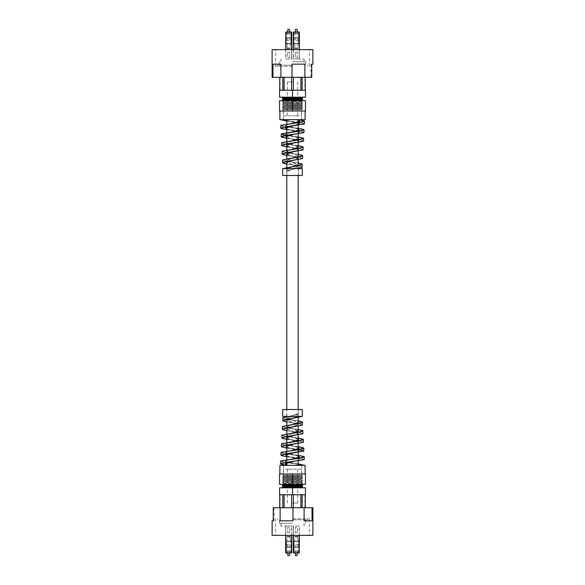 <?xml version="1.0" encoding="UTF-8"?>
<svg xmlns="http://www.w3.org/2000/svg" width="585" height="585" viewBox="0 0 585 585"><rect width="100%" height="100%" fill="white"/><g stroke="black" fill="none" stroke-linecap="round" stroke-linejoin="round"><path stroke-width="0.44" stroke-dasharray="2.92 2.19" d="M298.204 461.104L298.204 457.594M298.204 452.432L298.204 449.492M298.204 443.752L298.204 439.993M298.204 435.072L298.204 432.132M298.204 426.385L298.204 423.445M298.204 417.697L298.204 409.522M298.204 175.478L298.204 168.568M298.204 168.458L298.204 165.518M298.204 159.859L298.204 156.926M298.204 151.259L298.204 147.354M298.204 142.652L298.204 138.959M298.204 134.045L298.204 130.477M298.204 125.431L298.204 121.958M286.796 465.353L298.204 465.353L286.796 465.353M286.796 463.042L286.796 459.569M286.796 454.523L286.796 450.955M286.796 446.041L286.796 442.348M286.796 437.646L286.796 433.741M286.796 428.074L286.796 425.141M286.796 419.482L286.796 416.542M286.796 416.432L286.796 409.522M286.796 175.478L286.796 167.303M286.796 161.555L286.796 158.615M286.796 152.868L286.796 149.928M286.796 145.007L286.796 141.248M286.796 135.508L286.796 132.568M286.796 127.406L286.796 123.896M286.796 119.647L298.204 119.647L286.796 119.647M297.86 49.52L294.745 49.52L294.745 48.401L297.86 48.401L297.86 43.546L294.745 43.546L294.745 48.401L297.86 48.401L297.86 43.546L299.242 43.795L298.547 43.89L298.547 37.718L298.547 42.259L299.242 42.259L299.242 43.553M294.745 43.816L297.86 43.816M294.745 49.52L294.745 43.553L297.86 43.553M294.745 48.46L297.86 48.46M294.058 37.718L298.547 37.718L298.547 33.396L298.547 37.718L294.058 37.718L294.058 33.396L294.058 43.89L294.058 37.718L298.547 37.718M294.058 43.89L294.745 43.89M294.745 48.029L297.86 48.029M297.86 43.89L298.547 43.89M294.058 43.795L293.363 43.553L294.745 43.553M298.547 43.795L298.547 42.259M298.547 42.493L299.242 42.259M299.242 42.493L299.242 43.795M293.363 43.553L293.363 42.259L294.058 42.259M293.363 43.795L293.363 42.493L294.058 42.493M295.264 52.409L297.341 52.409L297.341 57.601L295.264 57.601L295.264 52.409L297.341 52.409L297.341 57.601L295.264 57.601L295.264 52.409M294.058 33.396L298.547 33.396L294.058 33.396M293.414 49.645L293.414 58.983L299.359 58.983L299.359 32.19L299.191 58.983L293.246 58.983L293.414 32.19L299.191 32.014L293.246 32.19L293.246 49.645M299.359 49.645L299.359 58.983L299.191 49.645M296.302 32.014L298.547 32.014L296.302 32.014M296.302 40.657L298.379 40.657L296.302 40.657M295.44 29.425L297.165 29.425M296.997 29.25L295.608 29.25M292.5 111.011L279.535 111.011L279.535 100.635L292.5 100.635L292.5 111.011L305.465 111.011L305.465 100.635L283.337 100.635L301.487 100.627L302.701 101.329L292.5 101.329L302.701 101.329L301.487 102.024L292.5 102.024L301.487 102.024L292.5 102.185L301.487 102.185L302.701 102.887L292.5 102.887L302.701 102.887L301.487 103.582L292.5 103.582L301.487 103.582L292.5 103.742L301.487 103.742L302.701 104.437L292.5 104.437L302.701 104.437L301.487 105.139L292.5 105.139L301.487 105.139L292.5 105.3L301.487 105.3L302.701 105.995L292.5 105.995L302.701 105.995L301.487 106.697L292.5 106.697L301.487 106.697L292.5 106.85L301.487 106.85L302.701 107.552L292.5 107.552L302.701 107.552L301.487 108.247L292.5 108.247L301.487 108.247L292.5 108.408L301.487 108.408L302.701 109.11L292.5 109.11L302.701 109.11L301.487 109.804L292.5 109.804L301.487 109.804L301.487 115.845L292.5 115.845L301.487 115.845M305.121 119.647L279.879 119.647M280.376 119.64L298.869 119.647M297.407 119.647L283.337 119.647L297.407 119.647L296.463 119.647L298.204 120.086M280.449 119.647L296.463 119.647M286.796 121.132L301.173 122.938L304.244 124.122M286.796 129.738L298.686 131.237L303.959 132.598M286.796 138.352L300.697 140.261L303.33 141.424M286.796 146.959L300.383 148.904L303.052 149.892M286.796 155.559L300.054 157.548L302.591 158.542M286.796 164.158L299.454 166.14L302.131 167.193M302.233 167.003L299.608 165.964L282.635 162.864M302.686 158.359L297.326 156.882L286.796 155.405M303.14 149.716L297.663 148.254L286.796 146.798M303.593 141.073L298.014 139.632L286.796 138.192M304.046 132.429L300.887 131.391L280.807 128.269M304.492 123.786L301.238 122.755L280.522 119.793M286.906 153.884L297.845 158.345L287.542 162.316L287.381 162.659L297.399 166.813L292.5 169.343C288.931 170.067 286.972 170.783 286.621 171.507L292.5 169.343L297.582 168.568L283.096 168.531M297.75 119.654L304.419 121.044M280.734 125.519L283.937 126.565L303.966 129.68M281.188 134.162L284.237 135.201L303.505 138.316M281.634 142.806L284.566 143.837L303.052 146.945M282.087 151.449L287.608 152.941L298.204 154.425M282.54 160.085L287.944 161.599L298.204 163.113M298.204 162.959L285.144 160.904L282.635 159.902M298.204 154.272L284.807 152.268L282.182 151.266M298.204 145.585L284.486 143.625L281.729 142.63M298.204 136.905L288.142 135.603M298.204 128.232L283.849 126.353L280.983 125.183M292.5 123.194L287.016 124.393L285.524 125.599L298.204 128.846M292.5 131.837L287.33 133.051L285.985 134.257L298.204 137.643M292.5 140.48L287.659 141.694L286.445 142.915L298.204 146.535M292.5 149.124L287.981 150.352L286.906 151.581L297.86 155.917L287.374 160.253L297.399 164.582L287.659 168.568L283.169 168.568M297.399 166.813L287.367 162.506L297.867 158.199L286.796 154.367M292.5 152.056L297.151 150.82L298.328 149.577L286.796 146.118M292.5 143.42L297.472 142.184L298.789 140.956L286.796 137.665M292.5 134.777L297.794 133.555L299.249 132.334L286.796 129.161M292.5 126.133L294.76 125.695M286.796 120.408L299.71 123.706L286.796 120.627M295.652 168.568L286.621 168.568L286.621 175.478L298.379 175.478L286.621 175.478M302.299 168.568L282.701 168.568M297.224 166.623L297.392 166.988L287.835 171.325L287.835 168.721L297.392 164.407L287.381 160.078L297.845 155.764L286.928 151.442L298.321 147.252M287.659 168.568L287.835 171.303M298.204 146.872L286.474 142.798L298.613 138.777M298.204 137.899L286.021 134.155L299.249 129.928M298.204 129.08L285.692 125.782L288.42 124.225L294.694 122.938M298.204 120.305L295.615 119.654M299.535 123.53L296.697 125.088L290.321 126.389M286.796 128.934L299.074 132.151L296.456 133.716L290.533 135.018M286.796 137.424L298.613 140.773L290.723 143.647M286.796 145.833L298.153 149.394L290.913 152.268M302.299 175.478L282.701 175.478M290.255 49.52L287.14 49.52L287.14 48.401L290.255 48.401L290.255 43.546L287.14 43.546L287.14 48.401L290.255 48.401L290.255 43.546L291.637 43.795L290.942 43.89L290.942 37.718L290.942 42.259L291.637 42.259L291.637 43.553M287.14 43.816L290.255 43.816M287.14 49.52L287.14 43.553L290.255 43.553M287.14 48.46L290.255 48.46M286.453 37.718L290.942 37.718L290.942 33.396L290.942 37.718L286.453 37.718L286.453 33.396L286.453 43.89L286.453 37.718L290.942 37.718M286.453 43.89L287.14 43.89M287.14 48.029L290.255 48.029M290.255 43.89L290.942 43.89M286.453 43.795L285.758 43.553L287.14 43.553M290.942 43.795L290.942 42.259M290.942 42.493L291.637 42.259M291.637 42.493L291.637 43.795M285.758 43.553L285.758 42.259L286.453 42.259M285.758 43.795L285.758 42.493L286.453 42.493M287.659 52.409L289.736 52.409L289.736 57.601L287.659 57.601L287.659 52.409L289.736 52.409L289.736 57.601L287.659 57.601L287.659 52.409M286.453 33.396L290.942 33.396L286.453 33.396M285.809 49.645L285.809 58.983L291.754 58.983L291.754 32.19L291.586 58.983L285.641 58.983L285.809 32.19L291.586 32.014L285.641 32.19L285.641 49.645M291.754 49.645L291.754 58.983L291.586 49.645M288.697 32.014L290.942 32.014L288.697 32.014M288.697 40.657L286.621 40.657L288.697 40.657M287.835 29.425L289.56 29.425M289.392 29.25L288.003 29.25M302.138 90.265L305.29 90.265L302.138 90.265L302.138 77.3L305.26 77.3L302.138 77.3M300.902 77.3L300.909 90.441L293.37 90.265L300.909 90.265L300.909 77.3L293.37 77.3L300.909 77.3L300.909 90.265M305.465 90.265L279.535 90.265L279.535 97.183L305.465 97.183L305.465 90.265M292.5 90.265L293.37 90.265L291.63 90.265L292.5 90.265L292.5 97.183M284.091 90.265L291.63 90.265L282.862 90.265L284.091 90.265L284.091 77.3L291.63 77.3L279.74 77.3L284.098 77.3L284.098 90.441L279.74 90.265L282.862 90.265L282.862 77.3M279.74 90.265L280.127 90.441L279.71 90.441L279.74 77.3L280.127 77.3L279.74 77.3M293.37 90.265L291.63 90.441L293.37 90.441L291.63 90.441L293.37 90.441L293.37 77.3L291.63 77.3L293.37 77.3M291.63 90.265L291.63 77.3M305.26 90.265L304.873 90.441L305.29 90.441L305.26 77.3L272.105 77.3M284.098 77.3L284.098 90.441L282.862 90.265M312.895 64.167L310.942 64.167L311.746 64.167L311.746 77.3L305.26 77.3M292.025 77.3L292.025 64.167L304.873 64.167L292.025 64.167L304.873 64.167L304.873 90.441M312.895 49.645L272.105 49.645M272.961 77.3L272.961 64.167L280.895 64.167L272.961 64.167L280.895 64.167L280.895 77.3M283.513 97.52L301.487 97.52M292.5 49.645L309.436 49.645L292.5 49.645M282.299 98.214L302.701 98.214M292.5 66.237L275.564 66.237L292.5 66.237M301.487 98.916L283.513 98.916M283.513 99.077L301.487 99.077M292.5 65.206L277.465 65.206L292.5 65.206M282.299 99.772L302.701 99.772M301.487 100.474L283.513 100.474M292.5 61.747L305.67 61.747L292.5 61.747M283.513 115.845L292.5 115.845L283.513 115.845L283.513 109.804L292.5 109.804L283.513 109.804L282.299 109.11L292.5 109.11L282.299 109.11L283.513 108.408L292.5 108.408L283.513 108.247L292.5 108.247L283.513 108.247L282.299 107.552L292.5 107.552L282.299 107.552L283.513 106.85L292.5 106.85L283.513 106.697L292.5 106.697L283.513 106.697L282.299 105.995L292.5 105.995L282.299 105.995L283.513 105.3L292.5 105.3L283.513 105.139L292.5 105.139L283.513 105.139L282.299 104.437L292.5 104.437L282.299 104.437L283.513 103.742L292.5 103.742L283.513 103.582L292.5 103.582L283.513 103.582L282.299 102.887L292.5 102.887L282.299 102.887L283.513 102.185L292.5 102.185L283.513 102.024L292.5 102.024L283.513 102.024L282.299 101.329L292.5 101.329L282.299 101.329L283.498 100.635L292.5 100.627M292.5 58.983L304.083 58.983L292.5 58.983M292.5 115.845L297.685 115.845L292.5 115.845M292.5 81.966L287.315 81.966L292.5 81.966M287.14 535.48L290.255 535.48L290.255 536.599L287.14 536.599L287.14 541.454L290.255 541.454L290.255 536.599L287.14 536.599L287.14 541.454L285.758 541.205L286.453 541.11L286.453 547.282L286.453 542.741L285.758 542.741L285.758 541.447M290.255 541.183L287.14 541.183M290.255 535.48L290.255 541.447L287.14 541.447M290.255 536.54L287.14 536.54M290.942 547.282L286.453 547.282L286.453 551.604L286.453 547.282L290.942 547.282L290.942 551.604L290.942 541.11L290.942 547.282L286.453 547.282M290.942 541.11L290.255 541.11M290.255 536.971L287.14 536.971M287.14 541.11L286.453 541.11M290.942 541.205L291.637 541.447L290.255 541.447M286.453 541.205L286.453 542.741M286.453 542.507L285.758 542.741M285.758 542.507L285.758 541.205M291.637 541.447L291.637 542.741L290.942 542.741M291.637 541.205L291.637 542.507L290.942 542.507M289.736 532.591L287.659 532.591L287.659 527.399L289.736 527.399L289.736 532.591L287.659 532.591L287.659 527.399L289.736 527.399L289.736 532.591M290.942 551.604L286.453 551.604L290.942 551.604M291.586 535.355L291.586 526.017L285.641 526.017L285.641 552.81L285.809 526.017L291.754 526.017L291.586 552.81L285.809 552.986L291.754 552.81L291.754 535.355M285.641 535.355L285.641 526.017L285.809 535.355M288.697 552.986L286.453 552.986L288.697 552.986M288.697 544.342L286.621 544.342L288.697 544.342M289.56 555.574L287.835 555.574M288.003 555.75L289.392 555.75M292.5 473.989L305.465 473.989L305.465 484.365L292.5 484.365L292.5 473.989L279.535 473.989L279.535 484.365L301.663 484.365L283.513 484.373L282.299 483.671L292.5 483.671L282.299 483.671L283.513 482.976L292.5 482.976L283.513 482.976L292.5 482.815L283.513 482.815L282.299 482.113L292.5 482.113L282.299 482.113L283.513 481.418L292.5 481.418L283.513 481.418L292.5 481.258L283.513 481.258L282.299 480.563L292.5 480.563L282.299 480.563L283.513 479.861L292.5 479.861L283.513 479.861L292.5 479.7L283.513 479.7L282.299 479.005L292.5 479.005L282.299 479.005L283.513 478.303L292.5 478.303L283.513 478.303L292.5 478.15L283.513 478.15L282.299 477.448L292.5 477.448L282.299 477.448L283.513 476.753L292.5 476.753L283.513 476.753L292.5 476.592L283.513 476.592L282.299 475.89L292.5 475.89L282.299 475.89L283.513 475.195L292.5 475.195L283.513 475.195L283.513 469.155L292.5 469.155L283.513 469.155M279.879 465.353L305.121 465.353M304.624 465.36L286.131 465.353M287.593 465.353L301.663 465.353L287.593 465.353L288.537 465.353L286.796 464.914M304.551 465.353L288.537 465.353M298.204 463.868L283.827 462.062L280.756 460.878M298.204 455.262L286.314 453.763L281.041 452.402M298.204 446.647L284.303 444.739L281.67 443.576M298.204 438.041L284.617 436.096L281.948 435.108M298.204 429.441L284.946 427.452L282.409 426.458M298.204 420.842L285.546 418.86L282.869 417.807M282.767 417.997L285.392 419.035L302.365 422.136M282.314 426.641L287.674 428.118L298.204 429.595M281.86 435.284L287.337 436.746L298.204 438.202M281.407 443.927L286.986 445.368L298.204 446.808M280.954 452.571L284.113 453.609L304.193 456.731M280.507 461.214L283.762 462.245L304.478 465.207M298.094 431.116L287.155 426.655L297.458 422.684L297.619 422.341L287.601 418.187L292.5 415.657C296.068 414.933 298.028 414.217 298.379 413.493L292.5 415.657L287.418 416.432L301.904 416.469M287.25 465.346L280.581 463.956M304.266 459.481L301.063 458.435L281.034 455.32M303.812 450.838L300.763 449.799L281.495 446.684M303.366 442.194L300.434 441.163L281.948 438.055M302.913 433.551L297.392 432.059L286.796 430.575M302.46 424.915L297.056 423.401L286.796 421.887M286.796 422.041L299.856 424.096L302.365 425.098M286.796 430.728L300.193 432.732L302.818 433.734M286.796 439.415L300.514 441.375L303.271 442.37M286.796 448.095L296.858 449.397M286.796 456.768L301.151 458.647L304.017 459.817M292.5 461.806L297.984 460.607L299.476 459.4L286.796 456.154M292.5 453.163L297.67 451.949L299.015 450.742L286.796 447.357M292.5 444.52L297.341 443.306L298.555 442.084L286.796 438.465M292.5 435.876L297.019 434.648L298.094 433.419L287.14 429.083L297.626 424.747L287.601 420.418L297.341 416.432L301.831 416.432M287.601 418.187L297.633 422.494L287.133 426.801L298.204 430.633M292.5 432.944L287.849 434.18L286.672 435.423L298.204 438.882M292.5 441.58L287.527 442.816L286.211 444.044L298.204 447.335M292.5 450.223L287.206 451.445L285.751 452.666L298.204 455.839M292.5 458.867L286.884 460.081L285.29 461.294L298.204 464.373M289.348 416.432L298.379 416.432L298.379 409.522L286.621 409.522L298.379 409.522M282.701 416.432L302.299 416.432M287.776 418.377L287.608 418.012L297.165 413.675L297.165 416.279L287.608 420.593L297.619 424.922L287.155 429.236L298.072 433.558L286.679 437.748M297.341 416.432L297.165 413.697M286.796 438.128L298.525 442.202L286.387 446.223M286.796 447.101L298.979 450.845L285.751 455.072M286.796 455.92L299.308 459.218L296.58 460.775L290.306 462.062M286.796 464.695L289.385 465.346M298.204 464.592L285.465 461.47L288.303 459.912L294.679 458.611M298.204 456.066L285.926 452.848L288.544 451.284L294.467 449.982M298.204 447.576L286.387 444.227L294.277 441.353M298.204 439.167L286.847 435.606L294.087 432.732M282.701 409.522L302.299 409.522M294.745 535.48L297.86 535.48L297.86 536.599L294.745 536.599L294.745 541.454L297.86 541.454L297.86 536.599L294.745 536.599L294.745 541.454L293.363 541.205L294.058 541.11L294.058 547.282L294.058 542.741L293.363 542.741L293.363 541.447M297.86 541.183L294.745 541.183M297.86 535.48L297.86 541.447L294.745 541.447M297.86 536.54L294.745 536.54M298.547 547.282L294.058 547.282L294.058 551.604L294.058 547.282L298.547 547.282L298.547 551.604L298.547 541.11L298.547 547.282L294.058 547.282M298.547 541.11L297.86 541.11M297.86 536.971L294.745 536.971M294.745 541.11L294.058 541.11M298.547 541.205L299.242 541.447L297.86 541.447M294.058 541.205L294.058 542.741M294.058 542.507L293.363 542.741M293.363 542.507L293.363 541.205M299.242 541.447L299.242 542.741L298.547 542.741M299.242 541.205L299.242 542.507L298.547 542.507M297.341 532.591L295.264 532.591L295.264 527.399L297.341 527.399L297.341 532.591L295.264 532.591L295.264 527.399L297.341 527.399L297.341 532.591M298.547 551.604L294.058 551.604L298.547 551.604M299.191 535.355L299.191 526.017L293.246 526.017L293.246 552.81L293.414 526.017L299.359 526.017L299.191 552.81L293.414 552.986L299.359 552.81L299.359 535.355M293.246 535.355L293.246 526.017L293.414 535.355M296.302 552.986L294.058 552.986L296.302 552.986M296.302 544.342L298.379 544.342L296.302 544.342M297.165 555.574L295.44 555.574M295.608 555.75L296.997 555.75M282.862 494.734L279.71 494.734L282.862 494.734L282.862 507.7L279.74 507.7L282.862 507.7M284.098 507.7L284.091 494.559L291.63 494.734L284.091 494.734L284.091 507.7L291.63 507.7L284.091 507.7L284.091 494.734M279.535 494.734L305.465 494.734L305.465 487.817L279.535 487.817L279.535 494.734M292.5 494.734L291.63 494.734L293.37 494.734L292.5 494.734L292.5 487.817M300.909 494.734L293.37 494.734L302.138 494.734L300.909 494.734L300.909 507.7L293.37 507.7L305.26 507.7L300.902 507.7L300.902 494.559L305.26 494.734L302.138 494.734L302.138 507.7M305.26 494.734L304.873 494.559L305.29 494.559L305.26 507.7L304.873 507.7L305.26 507.7M291.63 494.734L293.37 494.559L291.63 494.559L293.37 494.559L291.63 494.559L291.63 507.7L293.37 507.7L291.63 507.7M293.37 494.734L293.37 507.7M279.74 494.734L280.127 494.559L279.71 494.559L279.74 507.7L312.895 507.7M300.902 507.7L300.902 494.559L302.138 494.734M272.105 520.833L274.058 520.833L273.253 520.833L273.253 507.7L279.74 507.7M292.975 507.7L292.975 520.833L280.127 520.833L292.975 520.833L280.127 520.833L280.127 494.559M272.105 535.355L312.895 535.355M312.039 507.7L312.039 520.833L304.105 520.833L312.039 520.833L304.105 520.833L304.105 507.7M301.487 487.48L283.513 487.48M292.5 535.355L275.564 535.355L292.5 535.355M302.701 486.786L282.299 486.786M292.5 518.763L309.436 518.763L292.5 518.763M283.513 486.084L301.487 486.084M301.487 485.923L283.513 485.923M292.5 519.794L307.534 519.794L292.5 519.794M302.701 485.228L282.299 485.228M283.513 484.526L301.487 484.526M292.5 523.253L279.33 523.253L292.5 523.253M301.487 469.155L292.5 469.155L301.487 469.155L301.487 475.195L292.5 475.195L301.487 475.195L302.701 475.89L292.5 475.89L302.701 475.89L301.487 476.592L292.5 476.592L301.487 476.753L292.5 476.753L301.487 476.753L302.701 477.448L292.5 477.448L302.701 477.448L301.487 478.15L292.5 478.15L301.487 478.303L292.5 478.303L301.487 478.303L302.701 479.005L292.5 479.005L302.701 479.005L301.487 479.7L292.5 479.7L301.487 479.861L292.5 479.861L301.487 479.861L302.701 480.563L292.5 480.563L302.701 480.563L301.487 481.258L292.5 481.258L301.487 481.418L292.5 481.418L301.487 481.418L302.701 482.113L292.5 482.113L302.701 482.113L301.487 482.815L292.5 482.815L301.487 482.976L292.5 482.976L301.487 482.976L302.701 483.671L292.5 483.671L302.701 483.671L301.502 484.365L292.5 484.373M292.5 526.017L280.917 526.017L292.5 526.017M292.5 469.155L287.315 469.155L292.5 469.155M292.5 503.034L297.685 503.034L292.5 503.034M296.302 32.19L298.379 32.19L296.302 32.19M288.697 32.19L286.621 32.19L288.697 32.19M288.697 552.81L286.621 552.81L288.697 552.81M296.302 552.81L298.379 552.81L296.302 552.81M294.226 40.657L294.058 32.014M298.379 40.657L298.547 32.014M297.165 32.014L297.165 40.657M295.44 32.014L295.44 40.657M301.663 119.647L301.663 100.635M283.337 119.647L283.337 100.635M298.379 168.568L298.379 175.478M297.392 164.407L297.392 166.988M287.381 160.078L287.381 162.659M297.845 155.764L297.845 158.345M286.928 151.442L286.928 154.023M298.299 147.12L298.299 149.701M286.474 142.798L286.474 144.232M298.752 138.484L298.752 141.065M286.021 134.155L286.021 135.625M299.206 129.841L299.206 132.422M285.568 125.519L285.568 128.1M299.659 121.19L299.659 122.294M299.659 122.484L299.659 123.779M286.621 40.657L286.453 32.014M290.774 40.657L290.942 32.014M289.56 32.014L289.56 40.657M287.835 32.014L287.835 40.657M280.127 90.441L280.127 77.3M310.942 64.167L310.942 77.3M275.564 66.237L275.564 49.645M309.436 66.237L309.436 49.645M277.465 65.206L277.465 66.237M307.534 65.206L307.534 66.237M305.67 61.747L305.67 65.206M279.33 61.747L279.33 65.206M304.083 58.983L304.083 61.747M280.917 58.983L280.917 61.747M287.315 81.966L287.315 115.845M297.685 81.966L297.685 115.845M290.774 544.342L290.942 552.986M286.621 544.342L286.453 552.986M287.835 552.986L287.835 544.342M289.56 552.986L289.56 544.342M283.337 465.353L283.337 484.365M301.663 465.353L301.663 484.365M286.621 416.432L286.621 409.522M287.608 420.593L287.608 418.012M297.619 424.922L297.619 422.341M287.155 429.236L287.155 426.655M298.072 433.558L298.072 430.977M286.701 437.88L286.701 435.298M298.525 442.202L298.525 440.768M286.248 446.516L286.248 443.935M298.979 450.845L298.979 449.375M285.794 455.159L285.794 452.578M299.432 459.481L299.432 456.9M285.341 463.81L285.341 462.706M285.341 462.516L285.341 461.221M298.379 544.342L298.547 552.986M294.226 544.342L294.058 552.986M295.44 552.986L295.44 544.342M297.165 552.986L297.165 544.342M304.873 494.559L304.873 507.7M274.058 520.833L274.058 507.7M309.436 518.763L309.436 535.355M275.564 518.763L275.564 535.355M307.534 519.794L307.534 518.763M277.465 519.794L277.465 518.763M279.33 523.253L279.33 519.794M305.67 523.253L305.67 519.794M280.917 526.017L280.917 523.253M304.083 526.017L304.083 523.253M297.685 503.034L297.685 469.155M287.315 503.034L287.315 469.155"/><path stroke-width="0.88" d="M298.204 465.353L298.204 461.104M298.204 457.594L298.204 452.432M298.204 449.492L298.204 448.936M298.204 448.819L298.204 443.752M298.204 439.993L298.204 435.072M298.204 432.132L298.204 426.385M298.204 423.445L298.204 417.697M298.204 409.522L298.204 175.478M298.204 165.518L298.204 159.859M298.204 156.926L298.204 151.259M298.204 147.354L298.204 142.652M298.204 138.959L298.204 134.045M298.204 130.477L298.204 125.431M298.204 121.958L298.204 119.647M286.796 465.353L286.796 463.042M286.796 459.569L286.796 454.523M286.796 450.955L286.796 446.041M286.796 442.348L286.796 437.646M286.796 433.741L286.796 428.074M286.796 425.141L286.796 419.482M286.796 409.522L286.796 175.478M286.796 167.303L286.796 161.555M286.796 158.615L286.796 152.868M286.796 149.928L286.796 145.007M286.796 141.248L286.796 136.181M286.796 136.064L286.796 135.508M286.796 132.568L286.796 127.406M286.796 123.896L286.796 119.647M293.246 49.645L293.414 32.014L299.359 32.19L299.359 49.645M295.44 29.425L297.165 29.425L295.44 29.425L295.44 32.014M279.879 111.011L279.879 119.647L305.121 119.647L305.121 111.011M301.487 97.183L302.701 98.214L282.299 98.214L283.513 98.916L301.487 98.916L302.701 99.772L282.299 99.772L283.513 100.474L301.487 100.627L279.535 100.635L279.535 111.011L305.465 111.011L305.465 100.635L292.5 100.635L292.5 111.011M304.244 120.868L304.492 121.197L301.246 122.236L280.815 125.358L301.319 122.031L304.244 120.861L297.407 119.647M280.449 119.647L286.796 121.132M280.983 128.444L280.734 128.115L283.952 127.069L304.419 123.947L283.498 127.347L280.983 128.444L286.796 129.738M281.443 137.095L281.188 136.751L284.281 135.713L303.959 132.598L284.164 135.932L281.443 137.095L286.796 138.352M281.89 145.738L281.634 145.394L284.595 144.356L303.505 141.241L284.464 144.583L281.89 145.738L286.796 146.959M303.045 149.892L284.778 153.226L282.358 154.396L286.796 155.559M282.811 163.047L282.54 162.674L285.239 161.643L302.591 158.542L285.063 161.884L282.811 163.047L286.796 164.158M302.131 167.193L297.582 168.568M296.595 168.568L302.138 167.193L302.233 164.414L299.63 165.445L283.06 168.568M302.591 158.542L302.686 155.771L299.944 156.802L282.628 159.902L282.54 162.674M286.796 155.405L282.394 154.374M282.358 154.396L282.087 154.038L284.91 152.999L303.052 149.892L303.14 147.12L300.28 148.159L282.182 151.266L282.087 154.038M286.796 146.798L281.933 145.716M303.505 141.241L303.593 138.484L300.595 139.523L281.721 142.63L281.634 145.394M286.796 138.192L281.487 137.073M303.959 132.598L304.046 129.841L300.909 130.879L281.261 134.002L281.188 136.751M304.419 123.947L304.492 121.197M280.815 125.358L280.734 128.115M281.729 142.63L300.675 139.31L303.33 138.133L303.593 138.484M282.182 151.266L300.354 147.946L302.876 146.769L303.14 147.12M298.204 154.425L302.262 155.369M282.635 159.902L300.017 156.59L302.423 155.413L302.686 155.771M298.204 163.113L301.809 163.997M283.096 168.531L299.71 165.219L301.955 164.041L302.233 164.414M301.955 164.041L298.204 162.959M302.423 155.413L298.204 154.272M302.876 146.769L298.204 145.585M303.33 138.133L298.204 136.905M288.142 135.603L282.862 134.711L281.436 133.819L300.983 130.667L303.79 129.504L298.204 128.232M298.204 120.086L299.703 121.27L292.5 123.194M298.204 128.846L299.249 129.928L292.5 131.837M298.204 137.643L298.781 138.594L292.5 140.48M298.204 146.535L298.321 147.252L292.5 149.124M286.796 154.367L286.906 153.884L292.5 152.056M286.796 146.118L286.445 145.27L292.5 143.42M286.796 137.665L285.977 136.649L292.5 134.777M286.796 129.161L285.524 128.02L292.5 126.133M294.76 125.695L299.535 123.53M286.796 120.627L284.953 119.647M282.701 168.568L302.299 168.568L302.299 175.478L282.701 175.478L282.701 168.568M298.226 147.34L298.204 146.872M298.686 138.682L298.204 137.899M299.147 130.016L298.204 129.08M294.694 122.938L299.527 121.453L298.204 120.305M285.188 119.647L286.796 120.408M290.321 126.389L285.524 128.02M285.626 127.925L286.796 128.934M290.533 135.018L286.153 136.466L286.796 137.424M290.723 143.647L286.621 145.08L286.796 145.833M290.913 152.268L287.081 153.701M285.641 49.645L285.809 32.014L291.754 32.19L291.754 49.645M287.835 29.425L289.56 29.425L287.835 29.425L287.835 32.014M292.5 97.183L279.535 97.183L279.535 90.265L305.465 90.265L305.465 97.183L292.5 97.183L292.5 90.265M284.091 90.265L284.091 77.3M291.63 90.265L291.63 77.3M279.74 90.265L279.74 77.3M282.862 90.265L282.862 77.3M302.138 90.265L302.138 77.3M305.26 90.265L305.26 77.3M293.37 90.265L293.37 77.3M300.909 90.265L300.909 77.3M304.873 77.3L311.746 77.3L311.746 64.167L312.895 64.167L312.895 49.645L272.105 49.645L272.105 77.3L304.873 77.3L304.873 64.167L292.025 64.167L292.025 77.3M280.895 77.3L280.895 64.167L272.961 64.167L272.961 77.3M301.487 97.52L283.513 97.52L282.299 98.214M301.487 99.077L283.513 99.077L282.299 99.772M292.5 100.627L283.513 100.474M291.754 535.355L291.586 552.986L285.641 552.81L285.641 535.355M289.56 555.574L287.835 555.574L289.56 555.574L289.56 552.986M305.121 473.989L305.121 465.353L279.879 465.353L279.879 473.989M283.513 487.817L282.299 486.786L302.701 486.786L301.487 486.084L283.513 486.084L282.299 485.228L302.701 485.228L301.487 484.526L283.513 484.373L305.465 484.365L305.465 473.989L279.535 473.989L279.535 484.365L292.5 484.365L292.5 473.989M280.756 464.132L280.507 463.803L283.754 462.764L304.185 459.642L283.681 462.969L280.756 464.139L287.593 465.353M304.551 465.353L298.204 463.868M304.017 456.556L304.266 456.885L301.048 457.931L280.581 461.053L301.502 457.653L304.017 456.556L298.204 455.262M303.556 447.905L303.812 448.249L300.719 449.287L281.041 452.402L300.836 449.068L303.556 447.905L298.204 446.647M303.11 439.262L303.366 439.606L300.405 440.644L281.495 443.759L300.536 440.417L303.11 439.262L298.204 438.041M281.955 435.108L300.222 431.774L302.642 430.604L298.204 429.441M302.189 421.953L302.46 422.326L299.761 423.357L282.409 426.458L299.937 423.116L302.189 421.953L298.204 420.842M282.869 417.807L287.418 416.432M288.405 416.432L282.862 417.807L282.767 420.586L285.37 419.555L301.94 416.432M282.409 426.458L282.314 429.229L285.056 428.198L302.372 425.098L302.46 422.326M298.204 429.595L302.606 430.626M302.642 430.604L302.913 430.962L300.09 432.001L281.948 435.108L281.86 437.88L284.719 436.841L302.818 433.734L302.913 430.962M298.204 438.202L303.067 439.284M281.495 443.759L281.407 446.516L284.405 445.478L303.279 442.37L303.366 439.606M298.204 446.808L303.513 447.927M281.041 452.402L280.954 455.159L284.091 454.121L303.739 450.998L303.812 448.249M280.581 461.053L280.507 463.803M304.185 459.642L304.266 456.885M303.271 442.37L284.325 445.69L281.67 446.867L281.407 446.516M302.818 433.734L284.646 437.053L282.124 438.231L281.86 437.88M286.796 430.575L282.738 429.631M302.365 425.098L284.983 428.41L282.577 429.587L282.314 429.229M286.796 421.887L283.191 421.003M301.904 416.469L285.29 419.781L283.045 420.959L282.767 420.586M283.045 420.959L286.796 422.041M282.577 429.587L286.796 430.728M282.124 438.231L286.796 439.415M281.67 446.867L286.796 448.095M296.858 449.397L302.138 450.289L303.564 451.181L284.017 454.333L281.209 455.496L286.796 456.768M286.796 464.914L285.297 463.729L292.5 461.806M286.796 456.154L285.751 455.072L292.5 453.163M286.796 447.357L286.219 446.406L292.5 444.52M286.796 438.465L286.679 437.748L292.5 435.876M298.204 430.633L298.094 431.116L292.5 432.944M298.204 438.882L298.555 439.73L292.5 441.58M298.204 447.335L299.023 448.351L292.5 450.223M298.204 455.839L299.476 456.98L292.5 458.867M298.204 464.373L300.046 465.353M302.299 416.432L282.701 416.432L282.701 409.522L302.299 409.522L302.299 416.432M286.774 437.66L286.796 438.128M286.314 446.318L286.796 447.101M285.853 454.984L286.796 455.92M290.306 462.062L285.473 463.547L286.796 464.695M299.812 465.353L298.204 464.592M294.679 458.611L299.476 456.98M299.374 457.075L298.204 456.066M294.467 449.982L298.847 448.534L298.204 447.576M294.277 441.353L298.379 439.92L298.204 439.167M294.087 432.732L297.919 431.299M299.359 535.355L299.191 552.986L293.246 552.81L293.246 535.355M297.165 555.574L295.44 555.574L297.165 555.574L297.165 552.986M292.5 487.817L305.465 487.817L305.465 494.734L279.535 494.734L279.535 487.817L292.5 487.817L292.5 494.734M300.909 494.734L300.909 507.7M293.37 494.734L293.37 507.7M305.26 494.734L305.26 507.7M302.138 494.734L302.138 507.7M282.862 494.734L282.862 507.7M279.74 494.734L279.74 507.7M291.63 494.734L291.63 507.7M284.091 494.734L284.091 507.7M280.127 507.7L273.253 507.7L273.253 520.833L272.105 520.833L272.105 535.355L312.895 535.355L312.895 507.7L280.127 507.7L280.127 520.833L292.975 520.833L292.975 507.7M304.105 507.7L304.105 520.833L312.039 520.833L312.039 507.7M283.513 487.48L301.487 487.48L302.701 486.786M283.513 485.923L301.487 485.923L302.701 485.228M292.5 484.373L301.487 484.526M299.191 49.645L299.191 32.014L293.414 32.19L293.414 49.645M291.586 49.645L291.586 32.014L285.809 32.19L285.809 49.645M285.809 535.355L285.809 552.986L291.586 552.81L291.586 535.355M293.414 535.355L293.414 552.986L299.191 552.81L299.191 535.355M297.165 29.425L297.165 32.014M286.474 144.232L286.474 145.241M286.021 135.625L286.021 136.605M289.56 29.425L289.56 32.014M301.487 98.916L302.701 98.214M301.487 100.474L302.701 99.772M287.835 555.574L287.835 552.986M298.525 440.768L298.525 439.759M298.979 449.375L298.979 448.395M295.44 555.574L295.44 552.986M283.513 486.084L282.299 486.786M283.513 484.526L282.299 485.228"/></g></svg>
